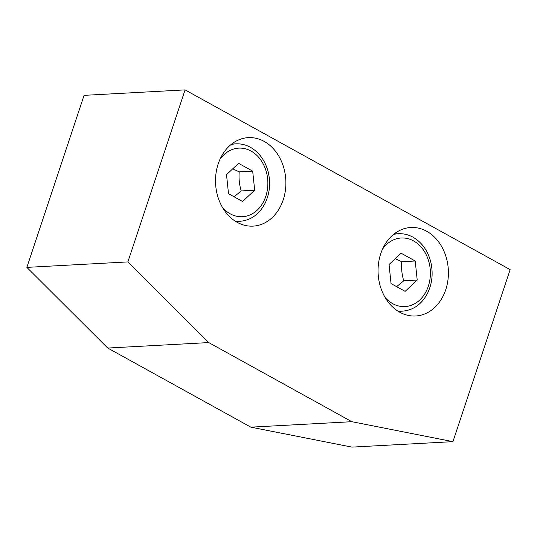 <?xml version="1.0" encoding="UTF-8"?>
<svg xmlns="http://www.w3.org/2000/svg" width="537" height="537" viewBox="0 0 537 537"><rect width="100%" height="100%" fill="white"/><g stroke="black" fill="none" stroke-linecap="round" stroke-linejoin="round"><path stroke-width="0.81" d="M401.139 253.222L415.215 261.002L417.209 280.072L405.12 291.356L391.043 283.576L389.057 264.506L401.139 253.222M417.209 280.072L403.737 280.797C401.857 274.508 401.199 268.151 401.75 261.727L395.292 258.68M401.75 261.727L415.215 261.002M396.615 286.657L403.737 280.797M238.609 163.355L252.685 171.135L254.672 190.205L242.583 201.496L228.507 193.709L226.52 174.639L238.609 163.355M254.672 190.205L241.207 190.937C239.327 184.641 238.663 178.284 239.213 171.867L232.756 168.819M239.213 171.867L252.685 171.135M234.085 196.79L241.207 190.937M445.737 289.718A44.309 35.153 -93.1 0 1 415.625 315.991A44.309 35.153 -93.1 0 1 378.129 273.642A44.309 35.153 -93.1 0 1 410.839 227.493A44.309 35.153 -93.1 0 1 445.737 289.718M283.207 199.851A44.309 35.153 -93.1 0 1 253.088 226.124A44.309 35.153 -93.1 0 1 215.592 183.775A44.309 35.153 -93.1 0 1 248.302 137.633A44.309 35.153 -93.1 0 1 283.207 199.851M510.15 269.621L452.926 441.649L351.842 421.699L208.745 342.579L127.86 261.915L185.084 89.887L510.15 269.621M351.842 421.699L250.833 427.157L351.916 447.113L452.926 441.649M250.833 427.157L107.736 348.043L208.745 342.579M107.736 348.043L26.85 267.379L127.86 261.915M26.85 267.379L84.074 95.351L185.084 89.887M382.512 249.181A34.341 27.246 -93.1 0 1 413.564 240.918A34.341 27.246 -93.1 0 1 426.277 291.161A34.341 27.246 -93.1 0 1 385.123 297.491M397.615 310.923A38.771 30.763 86.9 0 0 402.528 311.151C413.336 310.205 421.646 304.304 427.459 293.457C432.345 283.402 433.393 272.689 430.6 261.311C427.546 250.276 421.686 242.234 413.013 237.186C408.342 234.622 403.448 233.467 398.34 233.716A38.771 30.763 86.9 0 0 393.48 234.474M219.982 159.314A34.341 27.246 -93.1 0 1 251.034 151.051A34.341 27.246 -93.1 0 1 263.748 201.294A34.341 27.246 -93.1 0 1 222.593 207.624M235.078 221.056A38.771 30.763 86.9 0 0 239.999 221.284C250.806 220.338 259.116 214.438 264.929 203.59C269.809 193.542 270.856 182.822 268.07 171.451C265.016 160.409 259.149 152.367 250.484 147.319C245.805 144.755 240.918 143.601 235.81 143.856A38.771 30.763 86.9 0 0 230.95 144.614M398.34 233.716L394.145 233.944M402.528 311.151L398.333 311.379M235.81 143.856L231.608 144.077M239.999 221.284L235.797 221.513"/></g></svg>
